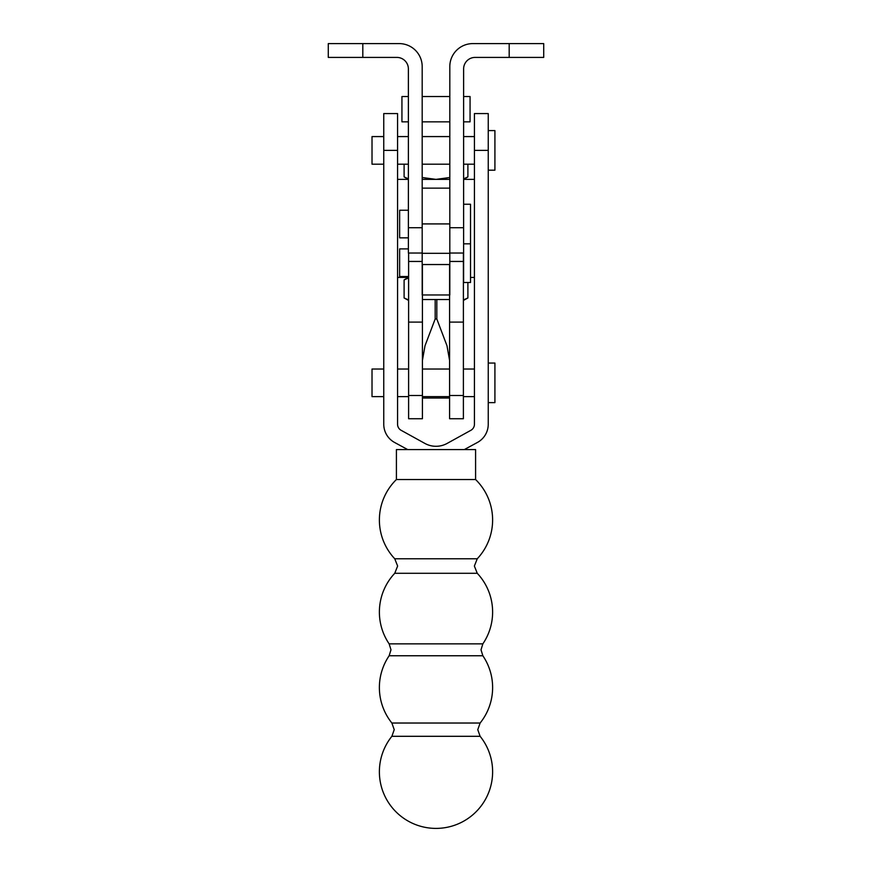 <?xml version="1.0" encoding="UTF-8"?>
<svg xmlns="http://www.w3.org/2000/svg" width="872" height="872" viewBox="0 0 872 872"><rect width="100%" height="100%" fill="white"/><g stroke="black" fill="none" stroke-linecap="round" stroke-linejoin="round"><path stroke-width="1.31" d="M463.621 243.833L470.52 243.833L470.52 282.495L463.621 282.495L463.621 68.921A11.51 11.51 0 0 1 475.12 57.41L509.183 57.41L509.183 43.6L543.714 43.6L543.714 57.41L509.183 57.41M470.52 243.833L470.52 204.244L463.621 204.244M408.379 210.228L399.638 210.228L399.638 237.849L408.379 237.849M488.244 170.182L494.915 170.182L494.915 130.593L488.244 130.593M422.19 164.198L449.81 164.198M449.81 136.577L422.19 136.577M463.621 164.198L474.433 164.198M474.433 136.577L463.621 136.577M383.756 136.577L372.017 136.577L372.017 164.198L383.756 164.198M397.567 164.198L408.379 164.198M408.379 136.577L397.567 136.577M408.379 227.712L408.379 68.921A11.51 11.51 0 0 0 396.88 57.41L328.286 57.41L328.286 43.6L399.18 43.6A23.01 23.01 0 0 1 422.19 66.61L422.19 227.712L408.379 227.712L408.379 253.033L422.19 253.033L422.19 227.712L422.19 264.543L449.81 264.543L449.81 294.965M509.183 43.6L472.82 43.6A23.01 23.01 0 0 0 449.81 66.61L449.81 253.033L463.621 253.033M397.567 396.64L408.608 396.64M422.419 396.64L449.581 396.64M463.392 396.64L474.433 396.64M474.433 369.03L463.392 369.03M449.581 369.03L422.419 369.03M408.608 369.03L397.567 369.03M488.244 402.624L494.915 402.624L494.915 363.046L488.244 363.046M383.756 369.03L372.017 369.03L372.017 396.64L383.756 396.64M383.756 113.567L383.756 424.261A20.71 20.71 0 0 0 394.591 442.464L407.693 449.581L464.307 449.581L477.409 442.464A20.71 20.71 0 0 0 488.244 424.261L488.244 113.567L474.433 113.567L474.433 424.261A6.9 6.9 0 0 1 470.869 430.31L447.129 443.423A23.01 23.01 0 0 1 424.871 443.423L401.131 430.31A6.9 6.9 0 0 1 397.567 424.261L397.567 113.567L383.756 113.567M436 558.778L394.754 558.778L477.246 558.778L474.379 566.037L477.246 573.286L394.754 573.286A56.615 56.615 0 0 0 389.152 643.863L436 643.863L389.152 643.863L390.983 649.803L389.152 655.755L482.848 655.755L481.017 649.803L482.848 643.863L436 643.863L482.848 643.863A56.615 56.615 0 0 0 477.246 573.286M436 723.03L391.877 723.03L480.123 723.03L477.78 729.668L480.123 736.306L391.877 736.306A56.615 56.615 0 0 0 436 828.4A56.615 56.615 0 0 0 480.123 736.306M475.589 479.524L475.589 449.581L396.411 449.581L396.411 479.524L475.589 479.524A56.615 56.615 0 0 1 477.246 558.778M449.581 360.452L446.976 345.715L436.828 318.999L435.172 318.999L425.024 345.715L422.419 360.452M449.581 395.485L449.581 418.734L463.392 418.734L463.392 395.485L449.581 395.485L449.581 322.106L463.392 322.106L463.392 253.033M449.581 264.543L449.581 322.106M463.392 395.485L463.392 322.106M408.608 253.033L408.608 322.106L422.419 322.106L422.419 264.543M408.608 395.485L408.608 418.734L422.419 418.734L422.419 395.485L408.608 395.485L408.608 322.106M422.419 395.485L422.419 322.106M408.379 248.891L399.638 248.891L399.638 276.511L408.608 276.511M408.379 277.427L404.107 279.901L404.107 297.973L408.608 299.946M404.107 279.901L408.608 277.928M467.893 282.495L467.893 297.973L463.392 299.946M467.893 297.973L463.392 300.448M408.608 300.448L404.107 297.973M397.567 277.427L408.608 277.427M470.52 277.427L474.433 277.427M474.433 179.381L463.621 179.381L467.893 176.918L467.893 164.198M408.379 178.825L404.107 176.918L404.107 164.198M449.81 177.507L436 179.381L422.19 177.507M467.893 176.918L463.621 178.825M404.107 176.918L408.379 179.381L397.567 179.381M449.81 179.381L422.19 179.381M422.19 294.965L422.19 264.543M463.621 227.712L449.81 227.712L449.81 264.543M449.81 188.134L422.19 188.134M449.581 398.024L422.419 398.024M449.81 96.53L422.19 96.53M408.379 96.53L401.938 96.53L401.938 121.851L408.379 121.851M449.81 121.851L422.19 121.851M463.621 121.851L470.063 121.851L470.063 96.53L463.621 96.53M362.817 57.41L362.817 43.6M488.244 150.387L474.433 150.387M397.567 150.387L383.756 150.387M436.828 318.999L436.828 299.521M435.172 318.999L435.172 299.521M463.392 261.447L449.81 261.447M422.19 261.447L408.608 261.447M449.581 294.965L422.419 294.965M449.81 253.316L422.19 253.316M449.81 223.919L422.19 223.919M396.411 479.524A56.615 56.615 0 0 0 394.754 558.778L397.621 566.037L394.754 573.286M389.152 655.755A56.615 56.615 0 0 0 391.877 723.03L394.22 729.668L391.877 736.306M480.123 723.03A56.615 56.615 0 0 0 482.848 655.755M422.419 299.521L449.581 299.521"/></g></svg>
